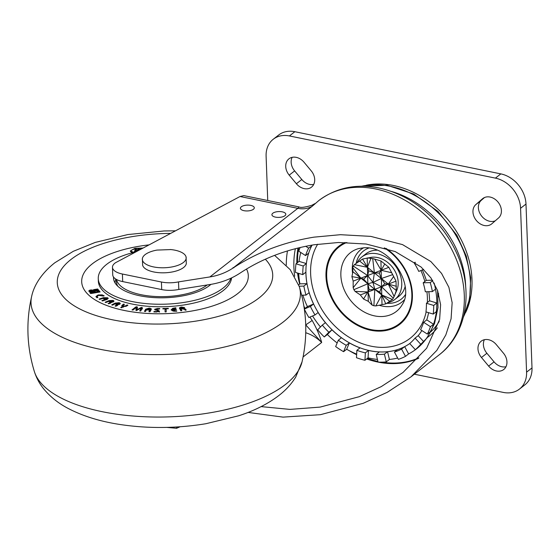 <?xml version="1.0" encoding="UTF-8"?>
<svg xmlns="http://www.w3.org/2000/svg" width="560" height="560" viewBox="0 0 560 560"><rect width="100%" height="100%" fill="white"/><g stroke="black" fill="none" stroke-linecap="round" stroke-linejoin="round"><path stroke-width="0.84" d="M357.287 262.325A26.901 21.126 52 0 1 361.753 257.04A26.901 21.126 52 0 1 386.904 257.831A26.901 21.126 52 0 1 401.758 283.052A26.901 21.126 52 0 1 394.842 299.453A26.901 21.126 52 0 1 387.912 302.673M361.753 257.04L365.827 253.869A26.901 21.126 52 0 1 376.978 250.201M405.181 286.349A26.901 21.126 52 0 1 398.916 296.282L394.842 299.453M393.302 298.228L396.844 290.262A22.82 17.92 -128 0 0 398.202 282.324A22.82 17.92 -128 0 0 371.161 257.334L362.537 259.056L354.389 264.642L353.297 266.063L367.64 275.534L360.885 278.152L353.157 287.714L353.892 289.667L367.843 283.752L368.053 291.97L372.176 305.137L373.891 305.753L374.808 289.352L381.773 294.945L392.427 299.488L393.302 298.228L381.57 286.734L388.325 284.109L396.263 290.5L396.032 281.127L388.857 267.309L380.919 260.925L372.708 258.545L374.395 272.916L367.43 267.316L354.389 264.642M394.653 295.498L396.263 290.5M373.891 305.753L375.809 305.928L385.805 303.884L392.427 299.488M353.892 289.667L355.054 291.375L360.346 294.952L363.545 299.047L368.291 301.336L372.176 305.137M353.297 266.063L352.653 267.512L352.94 271.768L351.911 276.633L353.178 281.141L353.157 287.714M372.708 258.545L367.199 257.943L367.64 275.534L363.664 279.132L367.843 283.752L369.187 289.765L374.808 289.352L379.75 292.061L381.57 286.734L384.79 283.717L388.325 284.109L396.431 286.307M394.156 296.618L388.325 284.109L393.652 276.416M389.718 301.336L381.773 294.945L381.36 278.516L392.707 274.624M385.805 303.884L381.773 294.945L379.75 292.061M382.011 304.318L381.773 294.945L375.809 305.928M368.291 301.336L368.053 291.97L381.57 286.734L372.974 282.401L381.36 278.516L381.157 270.298L374.633 258.993M363.545 299.047L369.187 289.765M360.346 294.952L368.053 291.97L355.054 291.375M353.178 281.141L360.885 278.152L374.808 289.352L372.974 282.401L367.843 283.752L367.64 275.534L372.974 282.401L374.395 272.916L368.711 270.788L367.64 275.534L381.157 270.298L379.274 273.084L374.395 272.916L381.36 278.516L379.274 273.084M351.911 276.633L360.885 278.152L363.664 279.132M396.032 281.127L388.325 284.109L381.36 278.516L384.79 283.717M352.94 271.768L360.885 278.152L352.653 267.512M359.492 260.932L367.43 267.316L368.711 270.788M362.537 259.056L367.43 267.316L371 258.209M380.919 260.925L381.157 270.298L384.797 263.893M388.857 267.309L381.157 270.298L391.755 272.762M397.656 358.036A79.191 62.188 52 0 1 389.41 359.45L387.548 351.729A70.861 55.643 52 0 0 397.544 349.636L394.422 352.065L398.37 359.352A79.191 62.188 -128 0 0 405.503 356.356L408.625 353.92L404.677 346.64A70.861 55.643 52 0 0 409.717 343.553L415.352 349.692A79.191 62.188 -128 0 0 420.721 344.225L423.836 341.796L418.194 335.664A70.861 55.643 52 0 0 421.855 330.54M415.352 349.692L418.474 347.263A79.191 62.188 52 0 1 415.835 349.398A79.191 62.188 52 0 1 408.625 353.92M427.364 334.089A79.191 62.188 -128 0 0 430.437 326.683L423.647 322.308A70.861 55.643 52 0 1 420.567 329.714L427.364 334.089L430.486 331.66A79.191 62.188 52 0 1 423.836 341.796A79.191 62.188 -128 0 1 418.474 347.263M433.237 314.069A79.191 62.188 -128 0 0 433.713 305.445L426.44 303.247A70.861 55.643 52 0 1 425.957 311.871L433.237 314.069L436.359 311.633A79.191 62.188 52 0 1 433.559 324.254L426.762 319.872A70.861 55.643 52 0 0 428.582 312.662M432.39 291.585A79.191 62.188 -128 0 0 430.227 282.597L423.178 282.793A70.861 55.643 52 0 1 425.341 291.781L432.39 291.585L435.512 289.149A79.191 62.188 52 0 1 436.835 303.016L429.555 300.811A70.861 55.643 52 0 0 428.834 291.683M322.294 325.108L317.681 329.805A79.191 62.188 -128 0 0 324.254 336.945L328.867 332.248A70.861 55.643 52 0 1 322.525 325.395A70.861 55.643 52 0 1 322.294 325.108L325.409 322.679A70.861 55.643 52 0 1 318.136 312.508L315.021 314.937A70.861 55.643 52 0 1 310.422 306.46L313.544 304.024A70.861 55.643 52 0 1 309.141 292.649L306.026 295.085A70.861 55.643 52 0 1 303.863 286.09L306.978 283.661A70.861 55.643 52 0 1 305.879 272.188L302.764 274.624A70.861 55.643 52 0 1 303.24 266.007L306.362 263.571A70.861 55.643 52 0 1 308.672 253.134L305.557 255.57A70.861 55.643 52 0 1 308.63 248.164L311.752 245.728A70.861 55.643 52 0 1 312.081 245.098A70.861 55.643 52 0 0 325.696 322.924A70.861 55.643 52 0 0 409.745 343.532M377.433 359.422A79.191 62.188 52 0 1 368.067 357.84L368.48 350.441A70.861 55.643 52 0 0 379.344 351.96L376.222 354.396L378.077 362.117A79.191 62.188 -128 0 0 386.288 361.886L389.41 359.45M306.978 283.661L299.929 283.857A79.191 62.188 52 0 1 298.697 273.399M306.362 263.571L299.082 261.373A79.191 62.188 52 0 1 300.762 252.483M311.752 245.728L311.045 245.273M356.671 354.144A79.191 62.188 52 0 1 346.689 349.251L349.328 342.888A70.861 55.643 52 0 0 360.003 347.879L356.881 350.308L356.475 357.714A79.191 62.188 -128 0 0 364.945 360.276L368.067 357.84M337.162 342.958A79.191 62.188 52 0 1 327.376 334.509L331.989 329.819A70.861 55.643 52 0 0 341.418 337.785L338.303 340.221L335.657 346.584A79.191 62.188 -128 0 0 343.574 351.68L346.689 349.251M320.467 326.97A79.191 62.188 52 0 1 312.557 315.973M313.544 304.024L307.412 306.6A79.191 62.188 52 0 1 302.82 295.169M422.331 269.92A70.861 55.643 52 0 1 426.293 280.357L432.453 280.182M415.366 262.437L414.183 262.934L415.079 262.234M414.183 262.934A70.861 55.643 52 0 1 418.775 271.411L423.633 269.374M423.178 282.793L426.293 280.357M426.44 303.247L429.555 300.811M423.647 322.308L426.762 319.872M420.721 344.225L415.072 338.093L418.194 335.664M415.072 338.093A70.861 55.643 52 0 1 409.703 343.56M405.503 356.356L401.562 349.076L404.677 346.64M401.562 349.076A70.861 55.643 52 0 1 394.422 352.065M386.288 361.886L384.426 354.165L387.548 351.729M384.426 354.165A70.861 55.643 52 0 1 376.222 354.396M364.945 360.276L365.358 352.87L368.48 350.441M365.358 352.87A70.861 55.643 52 0 1 356.881 350.308M343.574 351.68L346.213 345.324L349.328 342.888M346.213 345.324A70.861 55.643 52 0 1 338.303 340.221M328.867 332.248L331.989 329.819M430.437 326.683L433.559 324.254A79.191 62.188 -128 0 1 430.486 331.66M433.713 305.445L436.835 303.016A79.191 62.188 -128 0 1 436.359 311.633M430.227 282.597L432.74 280.637M298.69 284.823L299.929 283.857M301.672 295.204L306.026 295.085M303.863 286.09L299.166 286.223M304.367 309.183A79.191 62.188 -128 0 0 308.889 317.513L315.021 314.937M304.339 308.994L307.412 306.6M310.422 306.46L304.339 309.008M324.254 336.945L327.376 334.509M300.132 247.499A79.191 62.188 -128 0 0 298.76 251.188L305.557 255.57M308.63 248.164L305.711 246.281M303.24 266.007L295.96 263.802A79.191 62.188 -128 0 0 295.484 272.426L302.764 274.624M295.96 263.802L299.082 261.373M505.967 366.765A12.502 9.821 52 0 1 494.06 361.858L486.892 353.262A12.502 9.821 52 0 1 484.386 339.703M488.635 366.093A12.502 9.821 -128 0 0 503.741 369.509A12.502 9.821 -128 0 0 506.947 361.753A12.502 9.821 -128 0 0 503.468 353.206L496.3 344.61A12.502 9.821 -128 0 0 481.187 341.194A12.502 9.821 -128 0 0 481.46 357.497L488.635 366.093L494.06 361.858M498.512 217.994A12.502 9.821 -128 0 0 501.403 210.497A12.502 9.821 -128 0 0 494.445 198.863A12.502 9.821 -128 0 0 482.811 198.534A12.502 9.821 -128 0 0 482.496 198.793L475.853 204.561A12.502 9.821 -128 0 0 476.28 220.402A12.502 9.821 -128 0 0 491.554 224.021A12.502 9.821 -128 0 0 491.869 223.762L498.512 217.994M313.719 184.415A12.502 9.821 52 0 1 301.812 179.508L294.637 170.905A12.502 9.821 52 0 1 292.138 157.346M296.387 183.736A12.502 9.821 -128 0 0 311.493 187.152A12.502 9.821 -128 0 0 314.699 179.403A12.502 9.821 -128 0 0 311.22 170.856L304.052 162.253A12.502 9.821 -128 0 0 288.939 158.837A12.502 9.821 -128 0 0 289.212 175.14L296.387 183.736L301.812 179.508M465.696 312.389A86.744 68.117 -128 0 0 471.954 278.768A86.744 68.117 -128 0 0 366.443 185.171M289.415 135.947A27.79 21.819 -128 0 0 273.252 139.244L278.677 135.009A27.79 21.819 52 0 1 294.847 131.712L289.415 135.947L495.404 178.122L500.836 173.887A27.79 21.819 52 0 1 525.994 204.057L532 367.92A27.79 21.819 52 0 1 524.86 384.867L519.435 389.102A27.79 21.819 -128 0 0 526.575 372.155L532 367.92M294.847 131.712L500.836 173.887M519.435 389.102A27.79 21.819 -128 0 1 503.265 392.406L414.372 374.206M525.994 204.057L520.569 208.292L526.575 372.155M520.569 208.292A27.79 21.819 -128 0 0 495.404 178.122M273.252 139.244A27.79 21.819 -128 0 0 266.105 156.191L267.736 200.508M495.285 220.794A12.502 9.821 52 0 1 480.956 215.166A12.502 9.821 52 0 1 481.278 200.326L484.505 197.526M391.51 191.485A88.501 69.503 52 0 1 451.479 239.624A88.501 69.503 52 0 1 465.675 286.538M253.414 209.272A6.944 2.912 -2.1 0 0 254.296 207.781A6.944 2.912 -2.1 0 0 249.053 205.156A6.944 2.912 -2.1 0 0 241.297 206.794A6.944 2.912 -2.1 0 0 240.415 208.285A6.944 2.912 -2.1 0 0 245.658 210.91A6.944 2.912 -2.1 0 0 253.414 209.272M284.921 215.726A6.944 2.912 -2.1 0 0 285.803 214.228A6.944 2.912 -2.1 0 0 280.56 211.603A6.944 2.912 -2.1 0 0 272.804 213.241A6.944 2.912 -2.1 0 0 271.915 214.739A6.944 2.912 -2.1 0 0 277.158 217.357A6.944 2.912 -2.1 0 0 284.921 215.726M298.032 248.01A89.474 70.266 -128 0 0 296.828 263.13M297.556 273.049A89.474 70.266 -128 0 0 299.663 284.06M349.167 350.616A89.474 70.266 -128 0 0 356.636 354.704M366.667 358.939A89.474 70.266 -128 0 0 377.888 362.068A89.474 70.266 -128 0 0 378.077 362.103M261.121 406.609L289.954 409.402L320.173 407.092L359.289 396.683L381.262 386.617L403.025 372.442L426.629 348.257L439.635 319.41L440.601 304.661L437.619 290.612L430.927 277.914L421.113 267.036L395.22 251.566L366.163 244.034L338.443 242.501L314.216 244.748C286.594 249.277 261.905 258.713 240.142 273.056C231.357 278.845 221.389 282.66 210.238 284.487L178.794 289.45A19.453 8.155 177.9 0 1 161.7 289.576L161.42 282.016L122.409 274.029A19.453 8.155 177.9 0 1 112.469 267.33A19.453 8.155 177.9 0 1 115.577 262.682L240.037 196.511L243.705 195.629A13.895 6.328 -78.4 0 1 244.202 195.692L298.991 206.906L297.815 208.341L240.037 196.511M309.946 317.065A89.474 70.266 -128 0 0 312.172 320.467C316.561 328.181 319.732 335.51 321.685 342.447L303.1 356.944M248.073 412.419L283.038 417.123L320.446 414.687L363.223 403.298L387.254 392.294L411.054 376.796L436.863 350.343L445.823 334.943L451.08 318.808L452.144 302.666L448.882 287.308L441.567 273.42L430.829 261.527L402.514 244.608L370.748 236.376L340.431 234.696L313.936 237.153C283.717 242.109 256.704 252.434 232.897 268.135C225.827 272.72 218.155 275.653 209.888 276.934L297.815 208.341C303.233 209.398 308.063 208.684 312.284 206.206L232.897 268.135M112.469 267.33L112.742 274.897A19.453 8.155 -2.1 0 0 122.689 281.589L161.7 289.576M411.054 376.796L439.138 354.879A97.846 76.832 -128 0 0 457.268 261.751A97.846 76.832 -128 0 0 375.697 188.972A97.846 76.832 -128 0 0 318.773 200.592L312.284 206.206M178.794 289.45L178.514 281.89L209.888 276.934M178.514 281.89A19.453 8.155 177.9 0 1 161.42 282.016M378.126 362.117A89.474 70.266 -128 0 0 418.383 358.379M312.172 320.467L305.746 324.898L321.685 342.447A36.127 28.364 -128 0 0 305.746 332.745M90.069 291.858A2.366 0.994 -2.1 0 0 92.435 291.774A2.366 0.994 -2.1 0 0 93.59 290.871A2.366 0.994 -2.1 0 0 92.379 290.059A2.366 0.994 -2.1 0 0 90.013 290.143A2.366 0.994 -2.1 0 0 88.858 291.046A2.366 0.994 -2.1 0 0 90.069 291.858M93.275 291.389A2.366 0.994 -2.1 0 0 92.414 291.067A2.366 0.994 -2.1 0 0 92.127 291.018M91.665 290.612A0.903 0.378 -2.1 0 0 90.762 290.647A0.903 0.378 -2.1 0 0 90.328 290.99A0.903 0.378 -2.1 0 0 90.783 291.298A0.903 0.378 -2.1 0 0 91.686 291.27A0.903 0.378 -2.1 0 0 92.127 290.927A0.903 0.378 -2.1 0 0 91.665 290.612M139.244 248.71C137.991 248.85 137.48 249.179 137.697 249.697C138.95 249.557 139.468 249.228 139.244 248.71L139.468 248.913M143.143 248.024L134.869 248.339L130.291 251.048L132.958 252.609M131.131 250.845L130.473 251.531M210.952 284.368A51.408 21.553 177.9 0 1 139.811 295.778A51.408 21.553 177.9 0 1 113.967 280.56A51.408 21.553 177.9 0 1 113.547 277.074M230.86 278.25A66.689 27.965 177.9 0 1 132.349 301.595A66.689 27.965 177.9 0 1 98.259 278.642A66.689 27.965 177.9 0 1 135.877 251.888M231.588 277.907A66.689 27.965 177.9 0 1 132.44 304.115A66.689 27.965 177.9 0 1 98.35 281.162L98.259 278.642M124.299 310.471A83.363 34.951 177.9 0 1 81.69 281.778A83.363 34.951 177.9 0 1 149.079 244.874A83.363 34.951 177.9 0 0 92.295 263.837A83.363 34.951 177.9 0 0 81.69 281.778L81.69 281.778A83.363 34.951 177.9 0 0 144.585 313.243A83.363 34.951 177.9 0 0 237.699 293.608A83.363 34.951 177.9 0 0 248.304 275.667A83.363 34.951 177.9 0 1 207.683 307.461A83.363 34.951 177.9 0 1 124.299 310.471M171.178 309.911L172.781 308.28L175.805 307.79L175.924 308.189L172.242 309.568L176.225 309.246L176.337 309.638L172.298 309.967L176.785 311.206L173.621 311.22L171.164 309.708M156.856 311.535L158.417 311.115L154.581 309.323L157.339 308.525L159.775 308.56L159.663 309.008L155.659 309.316L159.495 311.101L156.52 311.983L153.902 311.948L154.014 311.493L156.856 311.535L156.877 311.983M135.702 307.027L136.892 306.726L137.41 307.174L136.962 309.813L140.84 307.629L141.967 307.398L142.415 307.916L140.679 311.066L139.699 310.933L141.33 308.028L136.311 310.534L135.912 310.093L136.381 307.37L133 310.044L132.013 309.911L135.702 307.027L135.737 307.881M136.395 307.741L136.934 307.734L136.892 306.726L137.41 307.174M140.875 308.637L142.009 308.406L141.967 307.398L142.415 307.916M136.311 310.534L135.919 310.317M117.782 305.207L117.754 304.472L117.355 305.473L115.871 306.25L115.024 305.97L116.914 304.759L115.29 304.024L118.888 303.877L118.636 303.023L116.207 303.254L112.553 305.158L111.706 304.885L115.192 303.058L119.287 302.68L120.309 303.513L119.784 304.129L117.754 304.472L118.048 304.822M118.902 304.416L119.231 303.492L119.266 304.5M106.127 299.194L106.778 298.039L104.013 298.018L99.722 299.439L99.085 299.089L103.39 297.661L107.667 297.745L108.255 298.417L106.778 299.537L102.473 300.965L101.843 300.615L104.986 299.572L103.082 298.515L103.964 298.221L106.127 299.194L106.148 299.747M107.205 299.474L106.778 298.039M91.973 293.377L90.566 293.524L89.859 292.663L91.126 292.348L91.973 293.377M246.505 269.017A83.363 34.951 177.9 0 1 248.304 275.667A83.363 34.951 177.9 0 0 246.505 269.017M232.988 267.617L233.849 267.778M96.572 289.163L97.657 288.981L100.114 291.984L99.029 292.173L96.572 289.163M93.275 291.977A2.296 0.966 -2.1 0 0 94.591 291.053A2.296 0.966 -2.1 0 0 94.542 290.878L93.562 289.674L96.11 289.24L98.567 292.25L92.393 293.307L91.553 292.271L93.275 291.977L93.289 292.397M103.285 296.086L98.581 295.337L97.027 296.485L97.874 297.5L96.957 297.738L95.956 296.506L98.091 294.966L102.179 294.875L104.195 295.848L103.285 296.086M111.321 302.631L111.307 302.099L110.523 303.079L108.787 303.8L108.087 303.506L109.501 302.911L109.816 301.882L108.934 301.504L112.539 301.581L112.462 300.72L110.033 300.783L105.819 302.54L105.119 302.239L109.158 300.559L113.218 300.398L113.995 301.14L111.461 302.379M110.404 303.324L109.816 301.882M112.56 302.064L112.462 300.72M123.221 305.151L123.48 306.145L125.783 305.795L127.015 304.976L127.932 305.207L126.707 306.012L123.396 306.621L121.625 307.79L120.708 307.566L122.479 306.397L121.716 305.683L123.536 304.108L124.453 304.339L122.787 305.683L122.822 306.691M150.066 309.533L150.101 310.541L150.066 309.533L148.876 308.511L146.727 309.309L145.551 311.486L144.438 311.416L145.614 309.225L149.107 308.084C150.899 308.287 151.592 308.791 151.179 309.596L150.003 311.78L148.89 311.71L149.758 310.093L146.755 309.897L146.986 309.463L150.066 309.533M151.298 309.134L151.179 309.596M166.208 311.885L165.074 311.92L165.032 308.854L162.883 308.924L162.876 308.504L168.301 308.322L168.308 308.742L166.166 308.819L166.208 311.885M179.571 308.609C179.144 307.86 179.795 307.335 181.51 307.034L184.611 307.622L184.023 308.476L185.647 309.162L186.186 310.086L185.171 310.219L184.737 309.463L182.707 308.931L181.412 309.099L181.174 308.686L183.617 307.79L181.762 307.447L180.53 308.378L181.839 310.653L180.824 310.786L179.445 308.175M183.687 308.945L183.617 307.79M180.551 308.973L181.328 310.716M137.445 251.055A1.771 0.742 -2.1 0 1 137.284 251.048L137.249 250.04A1.771 0.742 -2.1 0 0 139.167 249.683L138.929 250.271M137.249 250.04L136.661 251.475M142.611 248.311L136.864 248.332L132.111 249.788L131.18 250.67L131.285 251.426L134.323 252.42M131.18 250.67L131.313 252.126M134.246 251.951L135.282 249.438L136.619 249.214L135.583 251.72L134.246 251.951M140.175 249.606L140.616 248.528L141.953 248.304L141.764 248.759M115.101 283.01A50.015 20.972 177.9 0 1 115.85 279.104M131.222 251.678L131.327 252.434M134.729 251.867L135.282 249.438M135.317 250.446L136.164 250.306M140.644 249.354L140.616 248.528M97.3 290.052L97.692 289.989L97.657 288.981M97.692 289.989L99.428 292.103M92.743 292.488L93.625 292.341A3.241 1.358 -2.1 0 0 95.529 291.018A3.241 1.358 -2.1 0 0 95.452 290.745L94.759 289.891L95.515 289.758L97.377 292.04L92.743 292.488L92.771 293.244M93.002 293.202L92.988 292.789M97.391 292.453L97.377 292.04M95.312 291.536L94.759 289.891M95.473 291.298L95.452 290.745M96.11 289.24L95.942 290.283M94.78 290.486L94.29 290.57M96.145 290.248L97.881 292.369M92.281 293.167L92.764 293.083M90.328 291.081A2.366 0.994 -2.1 0 0 89.208 291.536M91.126 292.348L91.168 293.356L90.552 293.51M97.027 296.485L97.104 297.703M96.166 297.052L97.027 296.38M98.105 295.498L98.091 294.966M102.2 295.456L102.179 294.875M103.411 298.214L103.39 297.661M107.17 298.522L107.702 298.753L107.667 297.745M105.007 300.125L104.986 299.572M103.999 299.019L103.964 298.221M105 299.782L105.392 299.999M105.896 299.831L105.875 299.278M109.179 301.14L109.158 300.559M112.959 301.301L113.218 300.398M113.253 301.406L113.68 301.644M109.522 303.499L109.501 302.911M109.718 301.84L109.697 301.189M110.376 302.47L110.376 301.476M110.418 302.484L111.216 302.722M115.22 303.772L115.192 303.058M119.238 303.667L119.287 302.68M119.322 303.688L119.987 303.996M116.256 306.047L116.228 305.333M115.962 304.241L115.941 303.681M116.704 304.528L116.683 303.926M116.921 304.99L117.782 305.123M122.507 307.209L122.479 306.397M122.052 306.159L122.311 304.92M122.353 305.928L122.787 305.641M123.571 304.927L123.536 304.108M123.263 306.159L123.522 307.153M123.501 306.635L123.48 306.145M125.811 306.446L125.783 305.795M127.05 305.788L127.015 304.976M136.934 307.734L137.452 308.182M136.983 310.443L136.962 309.813M140.861 308.287L140.84 307.629M142.009 308.406L142.45 308.924M140.259 311.01L141.365 309.036L141.33 308.028M136.059 310.464L136.381 307.37M144.998 311.451L145.614 309.225M145.649 310.233L146.671 309.414M149.128 308.539L149.107 308.084M150.171 309.239L151.123 309.708M149.45 311.745L149.758 310.093M147 309.911L146.986 309.463M149.779 310.66L149.989 309.666M158.445 311.815L158.417 311.115M154.994 309.918L155.666 309.673M157.353 308.973L157.339 308.525M155.687 310.163L155.659 309.316M157.031 310.478L157.01 309.918M158.249 310.835L158.221 310.191M158.263 311.199L159.53 312.109M154.028 311.948L154.014 311.493M165.095 311.92L165.032 308.854M162.897 308.924L162.876 308.504M165.053 309.442L166.173 309.4M172.319 310.576L172.242 309.568M176.239 309.652L176.225 309.246M172.333 310.898L172.298 309.967M176.274 311.248L176.26 310.849M176.687 311.22L176.666 310.814M171.353 310.191L172.256 309.547M172.809 308.861L172.781 308.28M175.504 308.217L175.49 307.818M175.826 308.196L175.805 307.79M179.655 308.756L180.467 308.273M181.531 307.489L181.51 307.034M183.652 308.098L184.296 308.315M184.037 308.924L184.023 308.476M184.779 309.547L185.675 310.156M185.689 310.149L185.647 309.162M182.189 309.001L182.175 308.553M170.884 249.571L156.989 250.082A21.952 9.205 -2.1 0 0 142.387 258.489L142.639 265.265A21.952 9.205 -2.1 0 0 158.326 272.622A21.952 9.205 -2.1 0 0 186.312 263.662L186.06 256.886A21.952 9.205 -2.1 0 0 170.884 249.571A21.952 9.205 -2.1 0 0 170.373 249.522M142.387 258.489A21.952 9.205 -2.1 0 0 158.137 267.582A21.952 9.205 -2.1 0 0 186.06 256.886M176.54 427L176.589 428.288L180.103 426.769M166.838 427.399L176.589 428.288M116.494 279.475A48.629 20.391 -2.1 0 0 159.159 296.632A48.629 20.391 -2.1 0 0 207.207 284.963M116.361 279.398L116.445 281.764A48.629 20.391 -2.1 0 0 117.845 286.279M317.674 244.23A66.927 52.556 -128 0 0 329.266 319.935A66.927 52.556 -128 0 0 383.894 347.361A66.927 52.556 -128 0 0 426.146 311.927M427.357 302.533A66.927 52.556 -128 0 0 426.909 291.739M424.851 281.484A66.927 52.556 -128 0 0 420.896 270.522M385.924 248.339A49.525 38.892 52 0 1 398.601 259.868A49.525 38.892 52 0 1 411.131 306.404A49.525 38.892 52 0 1 380.212 331.135A49.525 38.892 52 0 1 339.787 310.835A49.525 38.892 52 0 1 345.149 242.445M435.512 289.149A79.191 62.188 -128 0 0 434.147 283.024M346.864 242.48A48.804 38.325 -128 0 0 340.291 310.408A48.804 38.325 -128 0 0 380.128 330.407A48.804 38.325 -128 0 0 410.592 306.04A48.804 38.325 -128 0 0 398.251 260.183A48.804 38.325 -128 0 0 384.279 247.856M402.36 304.437A37.289 29.281 52 0 1 381.689 316.54A37.289 29.281 52 0 1 351.253 301.259A37.289 29.281 52 0 1 358.757 248.535L364.294 247.73C392.315 246.169 414.421 286.986 402.36 304.437M368.907 247.996A30.611 24.038 -128 0 0 356.209 263.116M352.555 273.084A33.306 26.159 52 0 1 363.692 247.758M386.862 303.317A30.611 24.038 -128 0 0 405.356 294.714M404.32 299.838A33.306 26.159 52 0 1 379.141 305.228M289.212 175.14L294.637 170.905M482.496 198.793L483.14 198.289M475.853 204.561L481.278 200.326M481.46 357.497L486.892 353.262M361.662 186.221A88.501 69.503 52 0 1 456.225 235.921A88.501 69.503 52 0 1 463.512 316.778M427.364 337.456A76.902 60.389 -128 0 0 437.346 327.845M430.864 331.8A74.746 58.695 -128 0 0 439.215 321.356M438.599 293.58A64.141 50.372 52 0 1 438.193 296.905M298.669 247.849A89.369 70.182 -128 0 0 297.514 262.598M298.333 273.287A89.369 70.182 -128 0 0 299.019 277.522M367.339 358.407A89.369 70.182 -128 0 0 377.902 361.389M295.365 248.682A89.474 70.266 -128 0 0 294.686 276.213M303.905 306.173A89.474 70.266 -128 0 0 305.039 308.448M122.409 274.029L122.689 281.589M286.272 265.153A95.032 74.627 52 0 1 287.469 250.915M381.976 362.145A89.369 70.182 -128 0 0 418.866 357.854M132.489 252.511L132.468 252.084M170.674 233.387A107.793 45.199 -2.1 0 0 70.987 259.469A107.793 45.199 -2.1 0 0 112.378 319.774A107.793 45.199 -2.1 0 0 259.007 297.969A107.793 45.199 -2.1 0 0 265.321 259.21M299.292 286.629A134.785 56.511 177.9 0 1 283.248 321.993A134.785 56.511 177.9 0 1 125.349 353.094A134.785 56.511 177.9 0 1 31.64 296.443C25.872 321.755 26.789 346.829 34.398 371.651A134.785 56.511 -2.1 0 0 142.45 416.647A134.785 56.511 -2.1 0 0 285.537 384.419A134.785 56.511 -2.1 0 0 302.05 361.837C307.818 336.525 306.894 311.451 299.292 286.629L290.213 269.668L274.596 255.353M415.835 349.398L426.986 337.981L434.518 323.582L438.004 307.559L437.584 290.528M463.337 317.436L469.721 298.69L470.715 277.774L466.312 256.137L456.855 235.249L437.948 211.386L413.749 194.033L387.065 185.269L360.976 186.228M439.138 354.879C467.635 333.312 473.893 288.974 456.12 251.944C451.409 241.773 445.34 232.4 437.92 223.825C421.246 204.904 401.59 192.948 378.945 187.964C356.118 183.505 336.056 187.712 318.773 200.592M314.86 203.644L311.878 205.261C304.997 207.361 300.699 207.907 298.991 206.906M90.356 291.907L90.328 290.99M131.117 250.999L131.152 252.007M94.626 292.012L94.591 291.053M92.155 291.844L92.127 290.927M112.959 301.182L112.994 302.19M116.914 304.759L116.949 305.767M175.525 230.811L164.143 230.965L127.862 234.549L95.228 242.424L73.262 251.321L54.817 262.773C41.034 273.644 33.817 285.957 31.64 296.443M302.05 361.837L295.68 377.174C291.256 384.209 285.656 390.313 278.873 395.507C267.778 403.977 254.345 410.746 238.574 415.814L205.891 423.717C177.128 428.407 148.736 428.708 120.722 424.606C101.171 421.687 84.105 416.528 69.517 409.136C59.038 403.886 50.337 397.012 43.407 388.521C39.403 383.502 36.4 377.881 34.398 371.651"/></g></svg>
